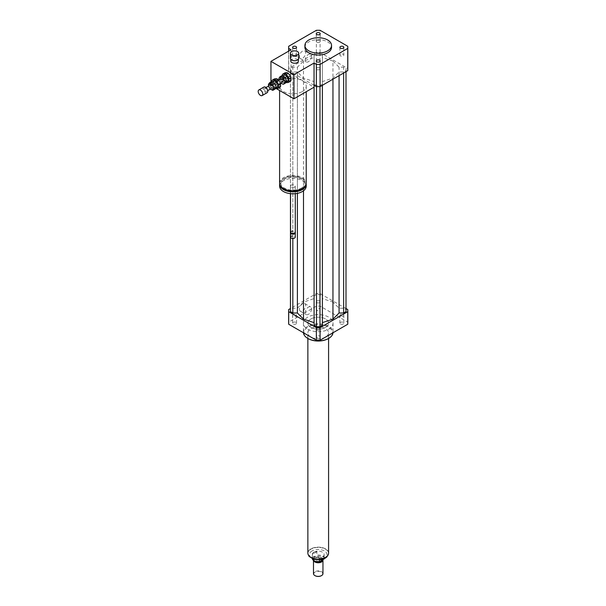 <?xml version="1.0" encoding="UTF-8"?>
<svg xmlns="http://www.w3.org/2000/svg" width="606" height="606" viewBox="0 0 606 606"><rect width="100%" height="100%" fill="white"/><g stroke="black" fill="none" stroke-linecap="round" stroke-linejoin="round"><path stroke-width="0.45" stroke-dasharray="3.03 2.27" d="M340.474 54.275A1.97 1.136 0 0 0 339.898 55.078A1.97 1.136 0 0 0 341.86 56.206A1.97 1.136 0 0 0 343.829 55.078A1.97 1.136 0 0 0 342.617 54.025A1.97 1.136 0 0 0 340.474 54.275M319.62 67.917A1.97 1.136 0 0 0 317.476 67.675A1.97 1.136 0 0 0 316.256 68.72A1.97 1.136 0 0 0 318.226 69.857A1.97 1.136 0 0 0 320.195 68.72A1.97 1.136 0 0 0 319.62 67.917M295.978 55.881A1.97 1.136 0 0 0 296.554 55.078A1.97 1.136 0 0 0 294.592 53.942A1.97 1.136 0 0 0 292.622 55.078A1.97 1.136 0 0 0 293.834 56.123A1.97 1.136 0 0 0 295.978 55.881M316.832 42.231A1.97 1.136 0 0 0 318.976 42.473A1.97 1.136 0 0 0 320.195 41.428A1.97 1.136 0 0 0 318.226 40.291A1.97 1.136 0 0 0 316.256 41.428A1.97 1.136 0 0 0 316.832 42.231M319.62 310.333A1.97 1.136 0 0 0 320.195 309.53A1.97 1.136 0 0 0 318.226 308.393A1.97 1.136 0 0 0 316.256 309.53A1.97 1.136 0 0 0 317.476 310.583A1.97 1.136 0 0 0 319.62 310.333M319.62 302.606A1.97 1.136 180 0 1 317.476 302.849A1.97 1.136 180 0 1 316.256 301.803A1.97 1.136 180 0 1 318.226 300.667A1.97 1.136 180 0 1 320.195 301.803A1.97 1.136 180 0 1 319.62 302.606M340.474 323.983A1.97 1.136 0 0 0 342.617 324.225A1.97 1.136 0 0 0 343.829 323.18A1.97 1.136 0 0 0 341.86 322.044A1.97 1.136 0 0 0 339.898 323.18A1.97 1.136 0 0 0 340.474 323.983M340.474 316.249A1.97 1.136 180 0 1 339.898 315.446A1.97 1.136 180 0 1 341.86 314.309A1.97 1.136 180 0 1 343.829 315.446A1.97 1.136 180 0 1 342.617 316.499A1.97 1.136 180 0 1 340.474 316.249M316.832 336.019A1.97 1.136 0 0 0 316.256 336.822A1.97 1.136 0 0 0 318.226 337.959A1.97 1.136 0 0 0 320.195 336.822A1.97 1.136 0 0 0 318.976 335.777A1.97 1.136 0 0 0 316.832 336.019M316.832 328.293A1.97 1.136 180 0 1 318.976 328.043A1.97 1.136 180 0 1 320.195 329.096A1.97 1.136 180 0 1 318.226 330.232A1.97 1.136 180 0 1 316.256 329.096A1.97 1.136 180 0 1 316.832 328.293M295.978 322.377A1.97 1.136 0 0 0 293.834 322.127A1.97 1.136 0 0 0 292.622 323.18A1.97 1.136 0 0 0 294.592 324.308A1.97 1.136 0 0 0 296.554 323.18A1.97 1.136 0 0 0 295.978 322.377M295.978 314.643A1.97 1.136 180 0 1 296.554 315.446A1.97 1.136 180 0 1 294.592 316.582A1.97 1.136 180 0 1 292.622 315.446A1.97 1.136 180 0 1 293.834 314.4A1.97 1.136 180 0 1 295.978 314.643M311.522 56.29A4.424 2.553 -60 0 1 309.59 60.736A4.424 2.553 -60 0 1 306.181 61.926A4.424 2.553 -60 0 1 305.265 59.896A4.424 2.553 -60 0 1 307.197 55.449A4.424 2.553 -60 0 1 310.605 54.267A4.424 2.553 -60 0 1 311.522 56.29M299.409 56.517A4.424 2.553 120 0 0 300.326 58.54A4.424 2.553 120 0 0 304.75 55.987A4.424 2.553 120 0 0 304.75 50.881A4.424 2.553 120 0 0 301.341 52.071A4.424 2.553 120 0 0 299.409 56.517M311.522 308.931A4.424 2.553 -60 0 1 309.59 313.385A4.424 2.553 -60 0 1 306.181 314.567A4.424 2.553 -60 0 1 305.265 312.544A4.424 2.553 -60 0 1 307.197 308.09A4.424 2.553 -60 0 1 310.605 306.909A4.424 2.553 -60 0 1 311.522 308.931M299.409 309.158A4.424 2.553 120 0 0 300.326 311.189A4.424 2.553 120 0 0 304.75 308.636A4.424 2.553 120 0 0 304.75 303.523A4.424 2.553 120 0 0 301.341 304.712A4.424 2.553 120 0 0 299.409 309.158M290.448 58.335A4.144 2.394 180 0 1 293.001 56.123A4.144 2.394 180 0 1 297.516 56.646A4.144 2.394 180 0 1 298.728 58.335M291.766 60.085A3.848 2.219 180 0 1 290.744 58.577A3.848 2.219 180 0 1 293.115 56.525A3.848 2.219 180 0 1 297.311 57.009A3.848 2.219 180 0 1 298.432 58.577A3.848 2.219 180 0 1 297.41 60.085M290.744 60.994A3.848 2.219 180 0 1 293.115 58.941A3.848 2.219 180 0 1 297.311 59.418A3.848 2.219 180 0 1 298.432 60.994M287.267 77.78L286.971 76.78L287.267 77.78M287.683 77.538L287.388 76.538L287.683 77.538M276.806 83.817L276.51 82.817L276.806 83.817M277.23 83.575L276.934 82.583L277.23 83.575M279.601 183.11A13.309 7.689 180 0 1 292.918 175.429A13.309 7.689 180 0 1 306.227 183.11M302.326 91.544A13.309 7.689 0 0 0 306.227 86.113A13.309 7.689 0 0 0 292.918 78.424A13.309 7.689 0 0 0 279.601 86.113A13.309 7.689 0 0 0 287.82 93.21A13.309 7.689 0 0 0 302.326 91.544M301.493 188.065A12.128 6.999 180 0 1 288.274 189.58A12.128 6.999 180 0 1 280.79 183.11A12.128 6.999 180 0 1 292.918 176.111A12.128 6.999 180 0 1 305.045 183.11A12.128 6.999 180 0 1 301.493 188.065M283.199 188.36A12.128 6.999 180 0 1 280.79 184.171A12.128 6.999 180 0 1 292.918 177.172A12.128 6.999 180 0 1 305.045 184.171A12.128 6.999 180 0 1 302.636 188.36M279.639 183.641A13.309 7.689 180 0 1 292.918 176.49A13.309 7.689 180 0 1 306.197 183.641M279.601 186.103A13.309 7.689 180 0 1 292.918 178.422A13.309 7.689 180 0 1 306.227 186.103M294.592 187.072A2.363 1.363 180 0 1 292.009 187.368A2.363 1.363 180 0 1 290.547 186.103A2.363 1.363 180 0 1 292.918 184.739A2.363 1.363 180 0 1 295.281 186.103A2.363 1.363 180 0 1 294.592 187.072M290.547 232.121A2.363 1.363 180 0 1 292.918 230.75A2.363 1.363 180 0 1 295.281 232.121M291.418 233.174A1.924 1.114 180 0 1 291.554 231.697A1.924 1.114 180 0 1 294.274 231.697A1.924 1.114 180 0 1 294.418 233.174M290.63 232.484A2.363 1.363 180 0 1 291.244 231.878A2.363 1.363 180 0 1 294.592 231.878A2.363 1.363 180 0 1 295.198 232.484M290.547 237.067A2.363 1.363 180 0 1 292.918 235.704A2.363 1.363 180 0 1 295.281 237.067M291.357 238.097A2.068 1.197 180 0 1 291.486 236.446A2.068 1.197 180 0 1 294.349 236.446A2.068 1.197 180 0 1 294.478 238.097M276.397 88.65L270.95 85.507L270.95 81.969M314.044 85.264L291.031 71.985L291.031 73.917L270.95 85.507M291.031 73.917L314.044 87.196M288.698 51.109L288.698 70.637L291.031 71.985L291.031 49.76M304.916 47.344A13.309 7.689 180 0 1 313.128 40.246A13.309 7.689 180 0 1 327.641 41.912A13.309 7.689 180 0 1 331.535 47.344M288.698 70.637A29.58 17.082 180 0 1 288.645 69.569A29.58 17.082 180 0 1 288.698 68.493L316.37 52.517A29.58 17.082 180 0 1 320.082 52.517L347.746 68.493A29.58 17.082 180 0 1 347.806 69.569M332.952 61.062L339.065 67.175L343.617 67.175L346.003 68.554L346.003 70.584L343.617 71.955L339.065 71.955L332.952 78.068L322.369 81.598L322.369 84.226L319.983 85.605L316.468 85.605L314.082 84.226L314.082 81.598L303.5 78.068L297.387 71.955L292.834 71.955L290.448 70.584L290.448 68.554L292.834 67.175L297.387 67.175L303.5 61.062L314.082 57.54L314.082 54.904L316.468 53.533L319.983 53.533L322.369 54.904L322.369 57.54L332.952 61.062L332.952 302.114L322.369 298.584L322.369 295.955L319.983 294.577L316.468 294.577L314.082 295.955L314.082 298.584L303.5 302.114L297.387 308.227L292.834 308.227L290.448 309.605L290.448 311.628M288.698 68.493L288.698 46.276M316.37 52.517L316.37 30.3M320.082 52.517L320.082 30.3M347.746 68.493L347.746 46.276M303.454 332.762A14.794 8.537 180 0 1 303.432 332.353A14.794 8.537 180 0 1 318.226 323.816A14.794 8.537 180 0 1 333.02 332.353A14.794 8.537 180 0 1 332.997 332.762M328.687 329.217A14.794 8.537 0 0 0 333.02 323.18A14.794 8.537 0 0 0 318.226 314.635A14.794 8.537 0 0 0 303.432 323.18A14.794 8.537 0 0 0 312.567 331.065A14.794 8.537 0 0 0 328.687 329.217M307.977 338.512A14.196 8.196 180 0 1 308.257 327.005A14.196 8.196 180 0 1 328.194 327.005A14.196 8.196 180 0 1 328.475 338.512M325.543 337.065A10.355 5.977 180 0 1 314.264 338.36A10.355 5.977 180 0 1 307.871 332.838A10.355 5.977 180 0 1 318.226 326.861A10.355 5.977 180 0 1 328.581 332.838A10.355 5.977 180 0 1 325.543 337.065M325.543 327.407A10.355 5.977 180 0 1 314.264 328.702A10.355 5.977 180 0 1 307.871 323.18A10.355 5.977 180 0 1 318.226 317.196A10.355 5.977 180 0 1 328.581 323.18A10.355 5.977 180 0 1 325.543 327.407M346.003 308.537L320.082 293.569A29.58 17.082 0 0 0 316.37 293.569L290.448 308.537M346.003 311.628L346.003 309.605L343.617 308.227L339.065 308.227L332.952 302.114M322.369 325.278L322.369 81.598M314.082 81.598L314.082 325.278M347.806 323.18A29.58 17.082 0 0 0 347.746 322.104L320.082 306.128A29.58 17.082 0 0 0 316.37 306.128L288.698 322.104A29.58 17.082 0 0 0 288.645 323.18M347.746 309.545L347.746 322.104M320.082 293.569L320.082 306.128M316.37 293.569L316.37 306.128M288.698 309.545L288.698 322.104M292.834 238.506L292.834 71.955M297.387 193.344L297.387 71.955M290.448 193.655L290.448 70.584M290.448 309.605L290.448 68.554M292.834 308.227L292.834 67.175M297.387 308.227L297.387 67.175M303.5 302.114L303.5 61.062M303.5 190.769L303.5 78.068M332.952 79.181L332.952 78.068M322.369 85.287L322.369 84.226M319.983 86.613L319.983 85.605M316.468 86.613L316.468 85.605M314.082 85.287L314.082 84.226M339.065 308.227L339.065 67.175M343.617 308.227L343.617 67.175M346.003 309.605L346.003 68.554M346.003 71.644L346.003 70.584M343.617 73.023L343.617 71.955M339.065 75.652L339.065 71.955M314.082 298.584L314.082 57.54M314.082 295.955L314.082 54.904M316.468 294.577L316.468 53.533M319.983 294.577L319.983 53.533M322.369 295.955L322.369 54.904M322.369 298.584L322.369 57.54M319.574 559.853L319.574 558.376L323.983 555.831L319.574 558.376M323.983 555.831L323.983 558.815M314.044 552.149A5.916 3.416 0 0 0 312.31 554.566A5.916 3.416 0 0 0 318.226 557.982A5.916 3.416 0 0 0 324.142 554.566A5.916 3.416 0 0 0 320.491 551.407A5.916 3.416 0 0 0 314.044 552.149M324.112 558.762A5.916 3.416 0 0 0 324.142 558.429A5.916 3.416 0 0 0 316.87 555.104L316.87 551.725L314.044 552.217L312.469 554.27L312.469 557.649A5.916 3.416 0 0 0 312.31 558.429A5.916 3.416 0 0 0 312.34 558.762M316.87 551.725L312.469 554.27M312.469 557.649L316.87 555.104M310.969 548.922A10.264 5.924 0 0 0 307.962 553.119A10.264 5.924 0 0 0 318.226 559.043A10.264 5.924 0 0 0 328.49 553.119A10.264 5.924 0 0 0 322.157 547.642A10.264 5.924 0 0 0 310.969 548.922M321.468 575.639A4.439 2.56 0 0 0 321.309 572.049A4.439 2.56 0 0 0 315.09 572.079A4.439 2.56 0 0 0 314.984 575.639M322.96 573.647A4.734 2.735 0 0 0 320.036 571.125A4.734 2.735 0 0 0 314.878 571.716A4.734 2.735 0 0 0 313.491 573.647M322.945 559.815A4.734 2.735 0 0 0 322.543 558.906A4.734 2.735 0 0 0 314.878 558.088A4.734 2.735 0 0 0 313.908 558.906A4.734 2.735 0 0 0 313.491 560.027A4.734 2.735 0 0 0 313.582 560.542M322.286 560.194A4.287 2.477 0 0 0 322.513 559.399A4.287 2.477 0 0 0 322.142 558.384A4.287 2.477 0 0 0 315.196 557.649A4.287 2.477 0 0 0 314.309 558.384A4.287 2.477 0 0 0 313.938 559.399A4.287 2.477 0 0 0 317.052 561.777M315.196 556.679A4.287 2.477 0 0 0 313.938 558.429A4.287 2.477 0 0 0 318.226 560.906A4.287 2.477 0 0 0 322.513 558.429A4.287 2.477 0 0 0 319.87 556.141A4.287 2.477 0 0 0 315.196 556.679M328.581 553.119A10.355 5.977 0 0 0 322.187 547.597A10.355 5.977 0 0 0 310.908 548.892A10.355 5.977 0 0 0 307.871 553.119M310.908 318.953A10.355 5.977 0 0 0 307.871 323.18A10.355 5.977 0 0 0 318.226 329.156A10.355 5.977 0 0 0 328.581 323.18A10.355 5.977 0 0 0 322.187 317.658A10.355 5.977 0 0 0 310.908 318.953M279.192 79.909L280.017 82.045L281.692 81.083L280.601 78.28L278.934 79.242M282.919 84.204L284.593 83.234L282.419 81.984L280.889 83.03M278.934 78.28L280.601 77.31L281.692 75.765M280.601 78.28A4.144 2.394 60 0 1 280.601 77.31M285.312 83.173A4.144 2.394 60 0 1 284.593 83.234M282.419 81.984A4.144 2.394 60 0 1 281.692 81.083M280.995 78.022A3.553 2.053 60 0 1 281.729 76.394A3.553 2.053 60 0 1 285.274 78.447A3.553 2.053 60 0 1 285.274 82.545A3.553 2.053 60 0 1 282.54 81.59A3.553 2.053 60 0 1 280.995 78.022M287.062 78.144A0.886 0.515 60 0 1 285.805 77.416A0.886 0.515 60 0 1 287.062 78.144M287.062 76.689A0.886 0.515 -120 0 0 288.13 77.826A0.886 0.515 -120 0 0 287.244 76.288A0.886 0.515 -120 0 0 287.062 76.689M282.245 75.689L282.245 77.719L284.343 76.507L284.343 73.735L282.245 74.939M284.971 78.136L282.881 79.348L284.964 81.939L287.055 80.727L284.971 78.136A5.03 2.901 60 0 1 284.343 76.507M290.403 81.272L288.32 81.462L286.229 82.666M282.881 79.348A5.03 2.901 60 0 1 282.245 77.719M285.797 82.477A5.03 2.901 60 0 1 284.964 81.939M287.373 81.333A3.553 2.053 60 0 1 284.631 80.386A3.553 2.053 60 0 1 283.085 76.811A3.553 2.053 60 0 1 283.82 75.189M288.32 81.462A5.03 2.901 60 0 1 287.055 80.727M284.343 73.735A5.03 2.901 60 0 1 284.971 72.834M277.601 86.635A3.257 1.879 60 0 1 275.094 85.764A3.257 1.879 60 0 1 273.67 82.484A3.257 1.879 60 0 1 274.344 80.999M274.715 83.09A1.773 1.023 60 0 1 275.086 82.28A1.773 1.023 60 0 1 276.859 83.302A1.773 1.023 60 0 1 276.859 85.355A1.773 1.023 60 0 1 275.495 84.878A1.773 1.023 60 0 1 274.715 83.09M282.714 81.969A1.773 1.023 60 0 1 281.351 81.499A1.773 1.023 60 0 1 280.578 79.712A1.773 1.023 60 0 1 280.942 78.901M280.745 82.946A4.144 2.394 60 0 1 280.017 82.045M268.678 85.817L269.556 88.082L271.23 87.12L270.147 84.317L268.473 85.279M272.511 82.06L274.132 82.992L272.458 83.961L270.837 83.022M272.458 90.241L274.132 89.271L271.958 88.022L270.428 89.067M274.859 83.893L275.942 86.696L274.268 87.665L273.185 84.863L274.859 83.893A4.144 2.394 60 0 0 274.132 82.992M268.473 84.317L270.147 83.348L271.23 81.802M270.147 84.317A4.144 2.394 60 0 1 270.147 83.348M275.942 86.696A4.144 2.394 60 0 1 275.95 87.582M274.859 89.211A4.144 2.394 60 0 1 274.132 89.271M271.958 88.022A4.144 2.394 60 0 1 271.23 87.12M270.534 84.06A3.553 2.053 60 0 1 271.268 82.431A3.553 2.053 60 0 1 274.821 84.484A3.553 2.053 60 0 1 274.821 88.582A3.553 2.053 60 0 1 272.086 87.628A3.553 2.053 60 0 1 270.534 84.06M272.458 83.961A4.144 2.394 60 0 1 273.185 84.863M274.268 87.665A4.144 2.394 60 0 1 274.276 88.552M276.601 84.181A0.886 0.515 60 0 1 275.344 83.454A0.886 0.515 60 0 1 276.601 84.181M276.601 82.727A0.886 0.515 -120 0 0 277.669 83.863A0.886 0.515 -120 0 0 276.783 82.325A0.886 0.515 -120 0 0 276.601 82.727M271.791 81.727L271.791 83.757L273.882 82.545L273.882 79.772L271.791 80.977M274.51 84.181L272.42 85.385L274.503 87.976L276.594 86.764L274.51 84.181A5.03 2.901 60 0 1 273.882 82.545M279.942 87.309L277.859 87.499L275.768 88.703M278.555 80.28L279.942 82.007L277.851 83.211L276.457 81.484M272.42 85.385A5.03 2.901 60 0 1 271.791 83.757M275.344 88.521A5.03 2.901 60 0 1 274.503 87.976M277.851 83.211A5.03 2.901 60 0 1 278.374 84.476M276.912 87.37A3.553 2.053 60 0 1 274.177 86.423A3.553 2.053 60 0 1 272.624 82.848A3.553 2.053 60 0 1 273.359 81.227M274.215 81.075A3.553 2.053 60 0 1 276.912 83.272A3.553 2.053 60 0 1 277.472 86.711M279.942 82.007A5.03 2.901 60 0 1 280.464 83.272M277.859 87.499A5.03 2.901 60 0 1 276.594 86.764M273.882 79.772A5.03 2.901 60 0 1 274.51 78.871M267.14 92.673A3.257 1.879 60 0 1 264.633 91.801A3.257 1.879 60 0 1 263.216 88.529A3.257 1.879 60 0 1 263.89 87.037M264.261 89.127A1.773 1.023 60 0 1 264.625 88.317A1.773 1.023 60 0 1 266.398 89.34A1.773 1.023 60 0 1 266.398 91.392A1.773 1.023 60 0 1 265.034 90.915A1.773 1.023 60 0 1 264.261 89.127M270.117 85.749A1.773 1.023 60 0 1 270.481 84.938A1.773 1.023 60 0 1 272.261 85.961A1.773 1.023 60 0 1 272.261 88.014A1.773 1.023 60 0 1 270.89 87.537A1.773 1.023 60 0 1 270.117 85.749M270.284 88.984A4.144 2.394 60 0 1 269.556 88.082M312.014 550.983A8.787 5.075 0 0 0 315.953 559.467A8.787 5.075 0 0 0 326.71 553.255A8.787 5.075 0 0 0 312.014 550.983M308.151 554.498A10.264 5.924 180 0 1 307.962 553.361A10.264 5.924 180 0 1 310.969 549.165A10.264 5.924 180 0 1 322.157 547.885A10.264 5.924 180 0 1 328.49 553.361A10.264 5.924 180 0 1 328.3 554.498M343.829 47.344L343.829 55.078M339.898 47.344L339.898 55.078M320.195 60.994L320.195 68.72M316.256 60.994L316.256 68.72M292.622 47.344L292.622 55.078M296.554 47.344L296.554 55.078M316.256 33.701L316.256 41.428M320.195 33.701L320.195 41.428M320.195 309.53L320.195 301.803M316.256 309.53L316.256 301.803M343.829 323.18L343.829 315.446M339.898 323.18L339.898 315.446M316.256 336.822L316.256 329.096M320.195 336.822L320.195 329.096M292.622 323.18L292.622 315.446M296.554 323.18L296.554 315.446M300.326 58.54L306.181 61.926M304.75 50.881L310.605 54.267M300.326 311.189L306.181 314.567M304.75 303.523L310.605 306.909M290.744 58.577L290.744 59.221M298.432 58.577L298.432 59.221M287.388 76.538L286.971 76.78M287.979 77.568L287.562 77.81M276.934 82.583L276.51 82.817M277.525 83.605L277.109 83.848M279.601 86.113L279.601 90.499M306.227 86.113L306.227 91.711M280.79 183.11L280.79 184.171M305.045 183.11L305.045 184.171M290.547 186.103L290.547 193.67M295.281 186.103L295.281 193.67M288.645 69.569L288.645 51.139M303.432 323.18L303.432 332.353M333.02 323.18L333.02 332.353M307.871 338.451L307.871 332.838M328.581 338.451L328.581 332.838M324.142 558.429L324.142 554.566M312.31 558.429L312.31 554.566M328.49 553.119L328.414 554.187M308.037 554.187L307.962 553.119M313.491 560.482L313.491 560.027M314.309 558.384L313.908 558.906M322.142 558.384L322.543 558.906M322.513 559.399L322.513 558.429M313.938 559.399L313.938 558.429M288.13 77.826L286.873 78.545M287.244 76.288L285.987 77.007M276.859 85.355L278.222 84.567M275.086 82.28L276.45 81.492M285.274 82.545L286.085 82.075M281.729 76.394L282.669 75.848M277.669 83.863L276.419 84.582M276.783 82.325L275.525 83.045M266.398 91.392L267.769 90.605M270.473 89.037L272.261 88.014M264.625 88.317L265.989 87.529M268.7 85.969L270.481 84.938M274.821 88.582L275.624 88.12M271.268 82.431L272.215 81.886"/><path stroke-width="0.91" d="M340.474 46.541A1.97 1.136 180 0 1 342.617 46.298A1.97 1.136 180 0 1 343.829 47.344A1.97 1.136 180 0 1 341.86 48.48A1.97 1.136 180 0 1 339.898 47.344A1.97 1.136 180 0 1 340.474 46.541M319.62 60.191A1.97 1.136 180 0 1 320.195 60.994A1.97 1.136 180 0 1 318.226 62.13A1.97 1.136 180 0 1 316.256 60.994A1.97 1.136 180 0 1 317.476 59.941A1.97 1.136 180 0 1 319.62 60.191M295.978 48.147A1.97 1.136 180 0 1 293.834 48.397A1.97 1.136 180 0 1 292.622 47.344A1.97 1.136 180 0 1 294.592 46.207A1.97 1.136 180 0 1 296.554 47.344A1.97 1.136 180 0 1 295.978 48.147M316.832 34.504A1.97 1.136 180 0 1 316.256 33.701A1.97 1.136 180 0 1 318.226 32.565A1.97 1.136 180 0 1 320.195 33.701A1.97 1.136 180 0 1 318.976 34.747A1.97 1.136 180 0 1 316.832 34.504M297.516 51.571A4.144 2.394 180 0 1 298.728 53.26A4.144 2.394 180 0 1 294.592 55.654A4.144 2.394 180 0 1 290.448 53.26A4.144 2.394 180 0 1 293.001 51.056A4.144 2.394 180 0 1 297.516 51.571M298.728 53.26L298.728 58.335A4.144 2.394 180 0 1 297.516 60.024A4.144 2.394 180 0 1 291.66 60.024A4.144 2.394 180 0 1 290.448 58.335L290.448 53.26M297.41 60.085A3.848 2.219 180 0 1 297.311 60.145A3.848 2.219 180 0 1 291.872 60.145A3.848 2.219 180 0 1 291.766 60.085M298.432 59.221L298.432 60.994A3.848 2.219 180 0 1 294.592 63.213A3.848 2.219 180 0 1 290.744 60.994L290.744 59.221M306.227 91.711L306.227 183.11A13.309 7.689 180 0 1 302.326 188.542A13.309 7.689 180 0 1 287.82 190.208A13.309 7.689 180 0 1 279.601 183.11L279.601 90.499M302.636 188.36A12.128 6.999 180 0 1 301.493 189.125A12.128 6.999 180 0 1 283.199 188.36M306.197 183.641A13.309 7.689 180 0 1 306.227 184.171A13.309 7.689 180 0 1 302.326 189.61A13.309 7.689 180 0 1 287.82 191.276A13.309 7.689 180 0 1 279.601 184.171A13.309 7.689 180 0 1 279.639 183.641M306.227 184.171L306.227 186.103A13.309 7.689 180 0 1 302.326 191.541A13.309 7.689 180 0 1 287.82 193.208A13.309 7.689 180 0 1 279.601 186.103L279.601 184.171M295.281 193.67L295.281 232.121A2.363 1.363 180 0 1 294.592 233.083A2.363 1.363 180 0 1 291.244 233.083A2.363 1.363 180 0 1 290.547 232.121L290.547 193.67M294.418 233.174A1.924 1.114 180 0 1 294.274 233.265L294.274 233.265A1.924 1.114 180 0 1 291.554 233.265A1.924 1.114 180 0 1 291.418 233.174M295.198 232.484A2.363 1.363 180 0 1 295.281 232.84A2.363 1.363 180 0 1 294.592 233.81A2.363 1.363 180 0 1 292.009 234.105A2.363 1.363 180 0 1 290.547 232.84A2.363 1.363 180 0 1 290.63 232.484M295.281 232.84L295.281 237.067A2.363 1.363 180 0 1 294.592 238.037A2.363 1.363 180 0 1 291.244 238.037A2.363 1.363 180 0 1 290.547 237.067L290.547 232.84M294.478 238.097A2.068 1.197 180 0 1 294.38 238.158L294.38 238.158A2.068 1.197 180 0 1 291.448 238.158A2.068 1.197 180 0 1 291.357 238.097M270.95 81.969L270.95 61.357L291.031 49.76L288.698 48.412A29.58 17.082 180 0 1 288.645 47.344A29.58 17.082 180 0 1 288.698 46.276L316.37 30.3A29.58 17.082 180 0 1 320.082 30.3L347.746 46.276A29.58 17.082 180 0 1 347.806 47.344L347.806 69.569A29.58 17.082 180 0 1 347.746 70.637L320.082 86.613A29.58 17.082 180 0 1 316.37 86.613L316.37 64.388L314.044 63.047L293.963 74.636L293.963 98.793L276.397 88.65M314.044 63.047L314.044 87.196L293.963 98.793M270.95 61.357L293.963 74.636M288.698 51.109L288.698 48.412M316.37 86.613L314.044 85.264M327.641 39.981A13.309 7.689 180 0 1 331.535 45.412A13.309 7.689 180 0 1 318.226 53.101A13.309 7.689 180 0 1 304.916 45.412A13.309 7.689 180 0 1 313.128 38.314A13.309 7.689 180 0 1 327.641 39.981M331.535 45.412L331.535 47.344A13.309 7.689 180 0 1 318.226 55.032A13.309 7.689 180 0 1 304.916 47.344L304.916 45.412M320.082 86.613L320.082 64.388A29.58 17.082 180 0 1 316.37 64.388M347.806 47.344A29.58 17.082 180 0 1 347.746 48.412L320.082 64.388M347.746 70.637L347.746 48.412M332.997 332.762A14.794 8.537 180 0 1 328.687 338.39A14.794 8.537 180 0 1 307.765 338.39A14.794 8.537 180 0 1 303.454 332.762M328.475 338.512A14.196 8.196 180 0 1 328.263 338.633L328.687 338.39L328.263 338.633A14.196 8.196 180 0 1 308.189 338.633A14.196 8.196 180 0 1 307.977 338.512M290.448 308.537L288.698 309.545A29.58 17.082 0 0 0 288.645 310.62A29.58 17.082 0 0 0 288.698 311.689L316.37 327.664A29.58 17.082 0 0 0 320.082 327.664L347.746 311.689A29.58 17.082 0 0 0 347.806 310.62A29.58 17.082 0 0 0 347.746 309.545L346.003 308.537M322.369 322.65L332.952 319.12L339.065 313.007L343.617 313.007L346.003 311.628L346.003 71.644M314.082 85.287L314.082 325.278L316.468 326.657L319.983 326.657L322.369 325.278L322.369 85.287M290.448 193.655L290.448 311.628L292.834 313.007L297.387 313.007L303.5 319.12L314.082 322.65M347.746 311.689L347.746 324.248A29.58 17.082 0 0 0 347.806 323.18L347.806 310.62M288.645 310.62L288.645 323.18A29.58 17.082 0 0 0 288.698 324.248L316.37 340.224A29.58 17.082 0 0 0 320.082 340.224L347.746 324.248M288.698 311.689L288.698 324.248M316.37 327.664L316.37 340.224M320.082 327.664L320.082 340.224M292.834 313.007L292.834 238.506M297.387 313.007L297.387 193.344M303.5 319.12L303.5 190.769M332.952 319.12L332.952 79.181M319.983 326.657L319.983 86.613M316.468 326.657L316.468 86.613M343.617 313.007L343.617 73.023M339.065 313.007L339.065 75.652M323.983 558.815L319.574 561.754L319.574 559.853M312.34 558.762A5.916 3.416 0 0 0 319.574 561.754M323.983 559.209A5.916 3.416 0 0 0 324.112 558.762M314.984 575.639A4.439 2.56 0 0 0 315.09 575.7A4.439 2.56 0 0 0 321.362 575.7A4.439 2.56 0 0 0 321.468 575.639M313.491 560.482L313.491 573.647A4.734 2.735 0 0 0 314.878 575.579A4.734 2.735 0 0 0 321.574 575.579A4.734 2.735 0 0 0 322.96 573.647L322.96 560.027A4.734 2.735 0 0 0 322.945 559.815M313.582 560.542A4.734 2.735 0 0 0 318.68 562.747A4.734 2.735 0 0 0 322.96 560.027M317.052 561.777A4.287 2.477 0 0 0 319.4 561.777M319.604 561.739A4.287 2.477 0 0 0 322.286 560.194M307.871 338.451L307.871 553.119A10.355 5.977 0 0 0 318.226 559.096A10.355 5.977 0 0 0 328.581 553.119L328.581 338.451M282.419 75.705L284.593 76.954L282.919 77.924L280.745 76.667L282.419 75.705A4.144 2.394 60 0 0 281.692 75.765L280.017 76.735L278.934 78.28A4.144 2.394 60 0 0 278.934 79.242L279.192 79.909M286.403 81.628L285.312 83.173L283.638 84.136L284.729 82.59L286.403 81.628A4.144 2.394 60 0 0 286.403 80.659L284.729 81.628L283.638 78.825L285.312 77.856L286.403 80.659M280.889 83.03L282.919 84.204A4.144 2.394 60 0 0 283.638 84.136M284.593 76.954A4.144 2.394 60 0 1 285.312 77.856M282.919 77.924A4.144 2.394 60 0 1 283.638 78.825M280.017 76.735A4.144 2.394 60 0 1 280.745 76.667M284.729 81.628A4.144 2.394 60 0 1 284.729 82.59M288.941 78.803L291.031 77.598L291.031 80.371L288.941 81.583L288.941 78.803A5.03 2.901 60 0 0 288.312 77.174L286.229 74.583L288.32 73.379L290.403 75.97L288.312 77.174M287.055 72.644L284.964 73.856L282.881 74.038L284.971 72.834L287.055 72.644A5.03 2.901 60 0 1 288.32 73.379M282.881 74.038A5.03 2.901 60 0 0 282.245 74.939L282.245 75.689M285.797 82.477A5.03 2.901 60 0 0 286.229 82.666L288.312 82.484L290.403 81.272A5.03 2.901 60 0 0 291.031 80.371M288.941 81.583A5.03 2.901 60 0 1 288.312 82.484M284.964 73.856A5.03 2.901 60 0 1 286.229 74.583M282.669 75.848L283.82 75.189A3.553 2.053 60 0 1 287.373 77.235A3.553 2.053 60 0 1 287.373 81.333L286.085 82.075M290.403 75.97A5.03 2.901 60 0 1 291.031 77.598M268.655 85.385A3.257 1.879 60 0 1 269.329 83.893A3.257 1.879 60 0 1 272.579 85.772A3.257 1.879 60 0 1 272.579 89.536A3.257 1.879 60 0 1 270.071 88.658A3.257 1.879 60 0 1 268.655 85.385M269.329 83.893L274.344 80.999A3.257 1.879 60 0 1 277.601 82.878A3.257 1.879 60 0 1 277.601 86.635L272.579 89.536M276.45 81.492L280.942 78.901A1.773 1.023 60 0 1 282.714 79.924A1.773 1.023 60 0 1 282.714 81.969L278.222 84.567M270.837 83.022L270.284 82.704L271.958 81.742A4.144 2.394 60 0 0 271.23 81.802L269.556 82.772L268.473 84.317A4.144 2.394 60 0 0 268.473 85.279L268.678 85.817M275.942 87.665L274.859 89.211L273.185 90.173L274.268 88.627L275.942 87.665A4.144 2.394 60 0 0 275.95 87.582M271.958 81.742L272.511 82.06M270.428 89.067L272.458 90.241A4.144 2.394 60 0 0 273.185 90.173M269.556 82.772A4.144 2.394 60 0 1 270.284 82.704M278.48 84.848L280.578 83.636L280.578 86.408L278.48 87.62L278.48 84.848A5.03 2.901 60 0 0 278.374 84.476M276.594 78.689L274.503 79.894L272.42 80.083L274.51 78.871L276.594 78.689A5.03 2.901 60 0 1 277.859 79.416L278.555 80.28M272.42 80.083A5.03 2.901 60 0 0 271.791 80.977L271.791 81.727M275.344 88.521A5.03 2.901 60 0 0 275.768 88.703L277.851 88.521L279.942 87.309A5.03 2.901 60 0 0 280.578 86.408M276.457 81.484L275.768 80.621L277.859 79.416M278.48 87.62A5.03 2.901 60 0 1 277.851 88.521M274.503 79.894A5.03 2.901 60 0 1 275.768 80.621M272.215 81.886L273.359 81.227A3.553 2.053 60 0 1 274.215 81.075M277.472 86.711A3.553 2.053 60 0 1 276.912 87.37L275.624 88.12M258.194 91.423A3.257 1.879 60 0 1 258.868 89.938A3.257 1.879 60 0 1 262.118 91.817A3.257 1.879 60 0 1 262.118 95.574A3.257 1.879 60 0 1 259.61 94.703A3.257 1.879 60 0 1 258.194 91.423M258.868 89.938L263.89 87.037A3.257 1.879 60 0 1 267.14 88.915A3.257 1.879 60 0 1 267.14 92.673L262.118 95.574M328.3 554.498A10.264 5.924 180 0 1 318.226 559.285A10.264 5.924 180 0 1 308.151 554.498M288.645 51.139L288.645 47.344M308.189 338.633L307.765 338.39M328.414 554.187L326.854 556.967L325.21 558.209L321.263 559.626L313.832 559.3L309.136 556.459L308.037 554.187M267.769 90.605L270.473 89.037M265.989 87.529L268.7 85.969"/></g></svg>
